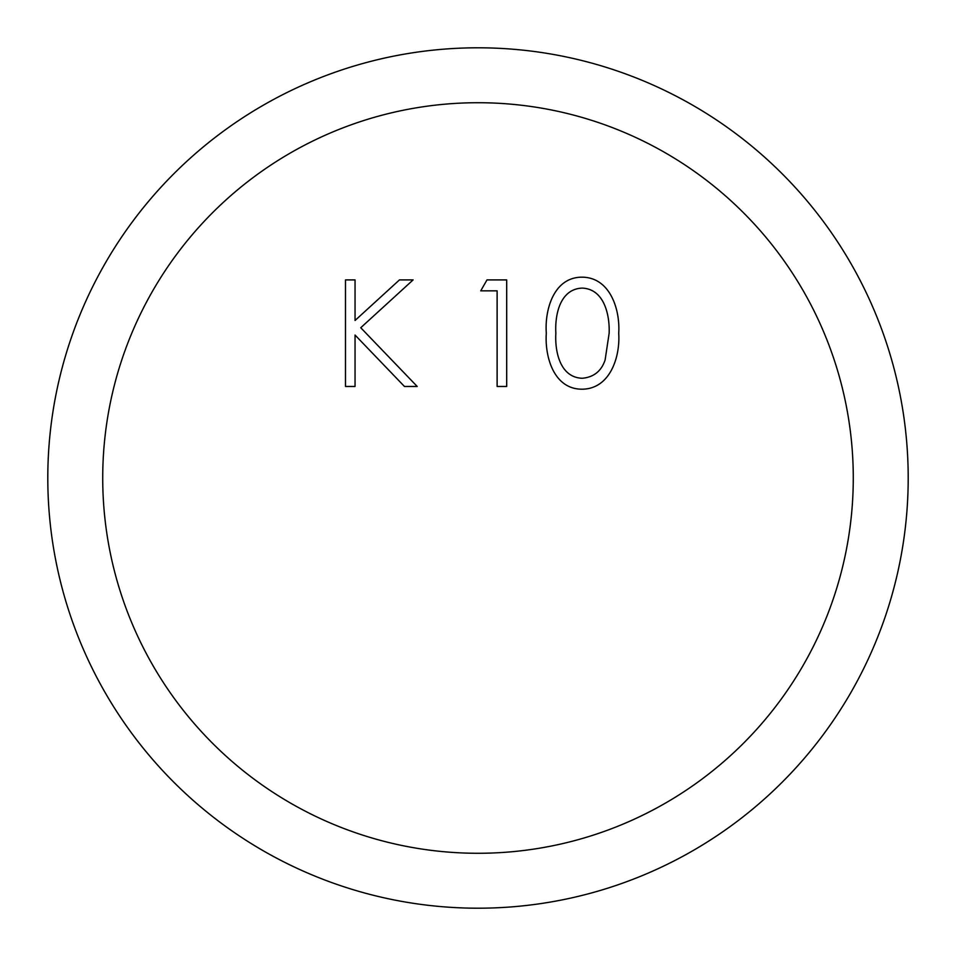 <?xml version="1.0" encoding="UTF-8"?>
<svg xmlns="http://www.w3.org/2000/svg" width="956" height="956" viewBox="0 0 956 956"><rect width="100%" height="100%" fill="white"/><g stroke="black" fill="none" stroke-linecap="round" stroke-linejoin="round"><path stroke-width="1.43" d="M478 47.8A430.2 430.2 0 0 0 47.8 478A430.2 430.2 0 0 0 478 908.2A430.2 430.2 0 0 0 908.2 478A430.2 430.2 0 0 0 478 47.8A430.2 430.2 0 0 0 47.8 478A430.2 430.2 0 0 0 478 908.2A430.2 430.2 0 0 0 908.2 478A430.2 430.2 0 0 0 478 47.8M480.737 290.839L497.12 290.839L497.12 386.463L506.692 386.463L506.692 279.905L486.986 279.905L480.737 290.839M345.486 386.463L355.046 386.463L355.046 335.042L404.46 386.463L417.21 386.463L360.747 327.729L413.112 279.905L399.465 279.905L355.046 320.487L355.046 279.905L345.486 279.905L345.486 386.463M618.711 333.226C620.325 356.708 610.155 389.128 581.929 389.2C553.632 389.176 544.681 356.373 546.306 333.226C544.609 310.031 553.584 277.24 581.929 277.18C610.191 277.216 620.289 309.78 618.711 333.226M609.151 333.19C609.832 315.277 604.371 289.071 582.252 288.103C559.834 288.891 554.779 315.229 555.866 333.19C554.767 351.175 559.846 377.453 582.252 378.277C593.76 377.214 601.384 371.119 605.112 359.982L609.151 333.19M478 853.278A375.278 375.278 0 0 0 853.278 478A375.278 375.278 0 0 0 478 102.722A375.278 375.278 0 0 0 102.722 478A375.278 375.278 0 0 0 478 853.278"/></g></svg>
